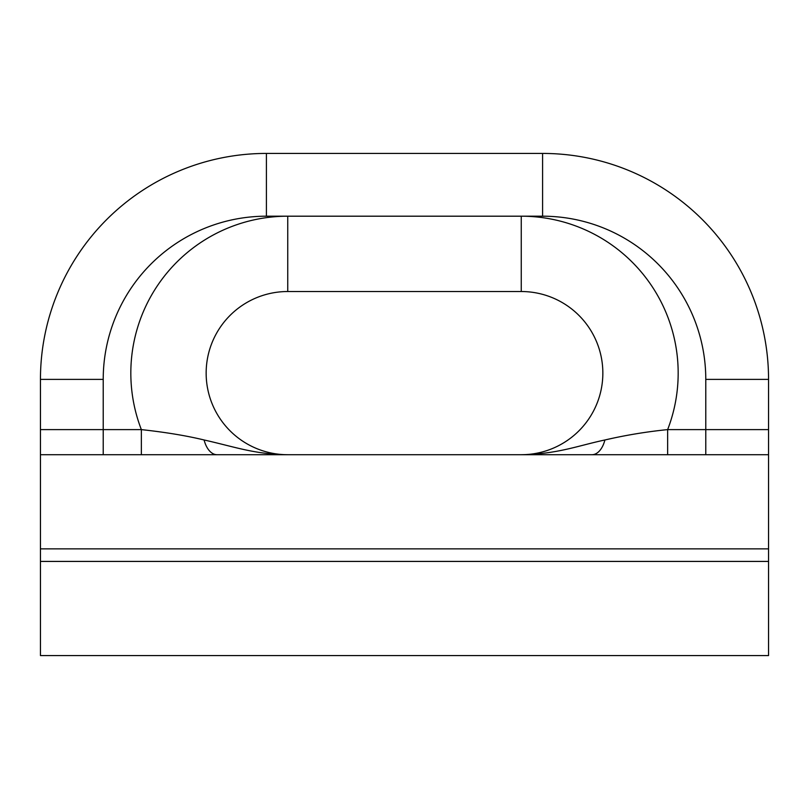 <?xml version="1.0" encoding="UTF-8"?>
<svg xmlns="http://www.w3.org/2000/svg" width="809" height="809" viewBox="0 0 809 809"><rect width="100%" height="100%" fill="white"/><g stroke="black" fill="none" stroke-linecap="round" stroke-linejoin="round"><path stroke-width="1.21" d="M40.45 454.719L40.45 655.573L40.45 561.416L768.55 561.416L768.55 655.573L40.45 655.573L768.55 655.573L768.55 548.866L40.45 548.866L40.45 454.719L768.55 454.719L768.55 561.416L40.45 561.416L40.45 548.866L768.55 548.866L768.55 429.609L768.55 454.719L40.45 454.719L40.45 429.609L40.45 454.719M40.45 379.391L40.45 429.609L40.45 379.391L103.218 379.391L103.218 429.609L40.45 429.609L141.353 429.609A156.916 156.916 0 0 1 287.751 216.195L266.414 216.195A163.196 163.196 0 0 0 103.218 379.391L40.45 379.391A225.964 225.964 0 0 1 266.414 153.427L266.414 216.195L266.414 153.427A225.964 225.964 0 0 0 40.45 379.391M141.353 454.719L103.218 454.719L103.218 429.609L103.218 454.719L141.353 454.719L141.353 429.609A156.916 156.916 0 0 1 287.751 216.195L521.249 216.195L287.751 216.195L287.751 291.523L521.249 291.523L521.249 216.195A156.916 156.916 0 0 1 667.647 429.609L667.647 454.719L705.782 454.719L667.647 454.719L667.647 429.609C646.583 431.723 625.67 435.181 604.91 439.975L613.293 438.114L604.91 439.975C625.67 435.181 646.583 431.723 667.647 429.609L705.782 429.609L705.782 454.719L705.782 429.609L667.647 429.609A156.916 156.916 0 0 0 521.249 216.195L521.249 291.523L287.751 291.523L287.751 216.195L266.414 216.195A163.196 163.196 0 0 0 103.218 379.391L103.218 429.609L141.353 429.609C165.481 432.239 186.383 435.697 204.09 439.975C186.383 435.697 165.481 432.239 141.353 429.609L141.353 454.719L103.239 454.719M266.414 153.427L542.586 153.427L542.586 216.195L521.249 216.195L542.586 216.195L542.586 153.427A225.964 225.964 0 0 1 768.55 379.391L705.782 379.391A163.196 163.196 0 0 0 542.586 216.195A163.196 163.196 0 0 1 705.782 379.391L768.55 379.391A225.964 225.964 0 0 0 542.586 153.427L266.414 153.427M768.55 379.391L768.55 429.609L705.782 429.609L705.782 379.391L705.782 429.609L768.55 429.609L768.55 379.391M591.945 454.719A25.109 14.249 90 0 0 604.91 439.975A25.109 14.249 -90 0 1 591.945 454.719L586.97 454.719M521.249 454.719C557.714 454.061 577.171 445.88 604.91 439.975C577.171 445.88 557.714 454.061 521.249 454.719A81.598 81.598 0 0 0 602.847 373.121A81.598 81.598 0 0 0 521.249 291.523A81.598 81.598 0 0 1 602.847 373.121A81.598 81.598 0 0 1 521.249 454.719M287.751 291.523A81.598 81.598 0 0 0 206.153 373.121A81.598 81.598 0 0 0 287.751 454.719C254.38 454.264 235.803 447.094 204.09 439.975A25.109 14.249 -90 0 0 217.055 454.719A25.109 14.249 90 0 1 204.09 439.975C235.803 447.094 254.38 454.264 287.751 454.719L287.751 454.719A81.598 81.598 0 0 1 206.153 373.121A81.598 81.598 0 0 1 287.751 291.523M521.825 454.719L525.759 454.719M522.533 454.719L537.055 454.719M537.924 454.719L544.113 454.719M544.72 454.719L550.717 454.719M551.758 454.719L557.937 454.719M559.282 454.719L565.724 454.719M568.717 454.719L574.127 454.719M581.6 454.719L582.864 454.719M227.248 454.719L228.664 454.719M243.448 454.719L244.187 454.719M253.47 454.719L253.975 454.719"/></g></svg>
